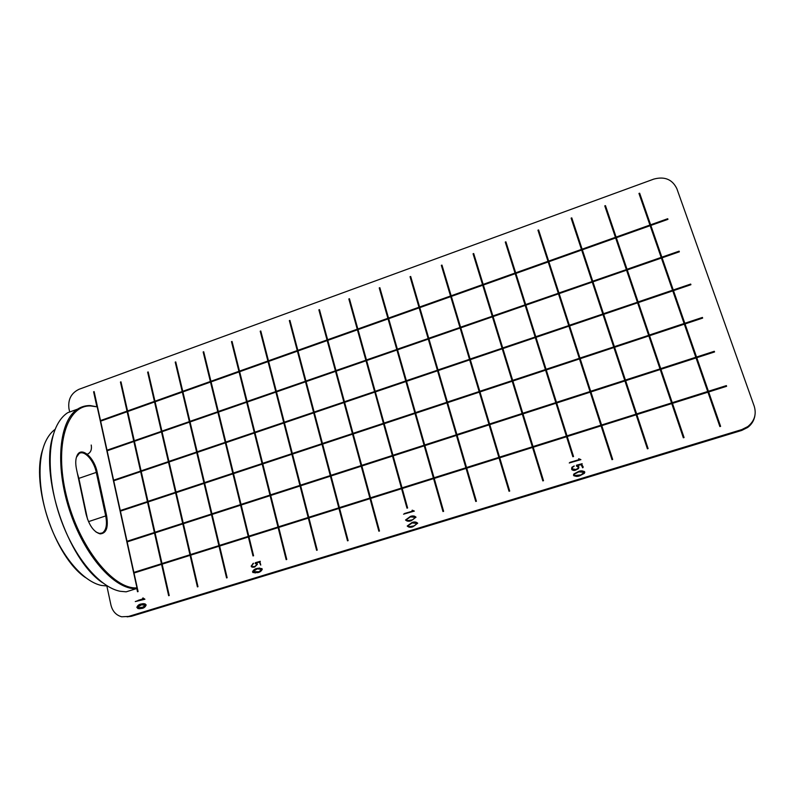 <?xml version="1.0" encoding="UTF-8"?>
<svg xmlns="http://www.w3.org/2000/svg" width="795" height="795" viewBox="0 0 795 795"><rect width="100%" height="100%" fill="white"/><g stroke="black" fill="none" stroke-linecap="round" stroke-linejoin="round"><path stroke-width="1.19" d="M97.209 406.871L90.938 405.977C67.098 404.546 53.802 444.892 66.432 495.921C78.794 546.98 113.168 589.612 136.969 587.883L97.209 406.871L90.223 405.569C85.661 405.47 81.448 406.652 77.602 409.127C59.396 420.277 54.607 464.727 69.503 510.201C84.23 555.735 114.619 589.711 136.223 588.697L136.969 587.883M86.029 513.977L76.469 469.04C75.296 463.127 75.555 458.486 77.274 455.128C81.577 446.253 94.367 457.572 97.179 472.25L106.619 515.766C108.527 527.413 106.361 533.445 100.14 533.882C93.76 532.014 89.05 525.376 86.029 513.977M97.179 472.25L96.294 472.389C93.929 460.464 84.459 449.851 79.142 453.508L76.4 457.304M96.066 532.064L99.445 533.435L102.396 532.938C106.232 530.285 107.345 524.611 105.715 515.925L106.619 515.766M87.559 519.314L78.854 478.371L96.294 472.389L105.715 515.925L88.493 521.639M77.483 409.206L67.704 412.704C63.441 415.457 59.844 419.71 56.932 425.454C46.428 445.975 48.147 486.47 62.318 523.309C76.439 560.167 100.647 587.545 120.154 591.271L126.157 591.828L136.223 588.697M102.595 582.775C67.436 559.571 39.134 474.426 53.325 434.786M55.223 429.26C51.556 431.894 48.465 435.749 45.961 440.828C36.789 459.301 38.269 494.351 50.492 526.071C62.686 557.812 83.763 581.652 101.263 585.418L107.464 586.054M42.791 449.215C30.528 484.384 54.597 556.808 85.512 577.597M78.854 478.371L77.373 473.293M754.872 415.805C754.038 420.565 751.643 424.451 747.658 427.472L741.725 430.433L131.453 616.294L127.101 616.841M131.453 616.294L121.655 616.781C116.08 615.201 112.502 611.285 110.932 605.025L106.878 586.064M128.263 616.542L741.815 429.578L741.725 430.433M69.672 411.989L68.946 408.58C67.853 399.507 71.212 393.078 79.023 389.282L653.808 179.094C664.65 176.192 672.332 179.382 676.853 188.673L754.246 406.295C756.611 414.344 754.465 421.111 747.797 426.587L741.815 429.578M581.841 464.658L582.149 463.714L576.524 465.204L576.425 466.019L578.303 467.142L578.025 468.255L575.968 469.487L572.231 468.881L572.539 467.341L574.278 466.009L571.903 467.241L571.625 469.139C572.648 470.491 574.05 470.789 575.838 470.034L578.502 468.613L578.929 466.953L577.548 465.661L581.095 464.618L582.844 467.728L583.222 467.033L581.841 464.658M417.713 523.209C416.133 521.858 414.245 521.619 412.048 522.484L407.209 526.042C408.769 527.373 410.647 527.622 412.863 526.787L417.713 523.209M144.919 599.251L143.011 597.929L143.418 598.744L135.279 601.567L144.919 599.251M260.005 562.174L260.303 561.3L255.404 562.681L255.145 563.357L256.914 564.43L254.837 566.567L252.055 566.557L251.687 565.911L253.535 563.267L251.16 566.139L251.627 566.954L254.708 567.083L257.451 564.261L256.318 563.019L259.379 562.125L260.77 565.046L260.005 562.174M584.822 472.091C583.073 470.72 581.016 470.501 578.661 471.425L573.881 473.969L573.483 475.162C575.202 476.513 577.25 476.742 579.635 475.847L584.395 473.323L584.822 472.091M136.73 588.151L137.515 591.748L138.082 591.579L134.007 573.026L161.574 564.341L168.649 595.703L169.226 595.534L162.14 564.162L190.094 555.357L197.408 586.879L197.985 586.71L190.671 555.168L219.023 546.235L226.565 577.935L227.151 577.756L219.609 546.056L248.368 536.993L252.989 555.934L253.585 555.755L248.954 536.804L278.131 527.612L286.16 559.65L286.766 559.461L278.727 527.423L308.321 518.101L316.609 550.309L317.225 550.12L308.927 517.913L338.948 508.452L347.504 540.829L348.13 540.64L339.564 508.253L370.033 498.654L378.857 531.209L379.483 531.02L370.659 498.455L401.574 488.716L406.98 508.174L407.616 507.975L402.21 488.518L433.583 478.63L442.964 511.543L443.62 511.334L434.229 478.431L466.079 468.394L475.748 501.476L476.414 501.277L466.735 468.185L499.061 458L509.029 491.27L509.704 491.062L499.727 457.791L532.551 447.446L542.826 480.896L543.502 480.687L533.226 447.237L566.547 436.733L572.837 456.728L573.533 456.509L567.232 436.515L601.08 425.852L611.991 459.679L612.687 459.46L601.775 425.633L636.139 414.811L647.388 448.817L648.094 448.599L636.845 414.583L671.755 403.582L683.342 437.787L684.068 437.558L672.471 403.363L707.938 392.183L719.872 426.577L720.608 426.349L708.663 391.955L726.61 386.3L726.372 385.605L708.424 391.269L696.778 357.7L714.546 351.956L714.308 351.281L696.539 357.025L685.052 323.943L702.651 318.099L702.412 317.434L684.813 323.267L673.484 290.642L690.915 284.719L690.686 284.063L673.256 289.986L662.086 257.819L679.357 251.806L679.129 251.16L661.857 257.163L650.847 225.442L667.949 219.35L667.721 218.714L650.618 224.796L639.647 193.195L638.961 193.443L649.932 225.045L616.115 237.079L605.462 205.627L604.776 205.875L615.429 237.317L582.129 249.173L571.784 217.88L571.108 218.118L581.453 249.411L548.659 261.088L538.603 229.944L537.947 230.182L547.994 261.326L515.677 272.824L505.908 241.829L505.262 242.068L515.021 273.053L483.181 284.391L473.701 253.545L473.065 253.784L482.535 284.62L451.163 295.78L441.96 265.093L441.334 265.321L450.526 296.008L419.601 307.009L410.677 276.471L410.051 276.7L418.975 307.238L388.507 318.079L379.841 287.691L379.225 287.909L387.89 318.298L357.849 328.991L349.442 298.741L348.836 298.96L357.243 329.209L327.629 339.743L319.471 309.643L318.875 309.861L327.033 339.962L297.837 350.347L289.927 320.395L289.34 320.604L297.25 350.555L268.462 360.801L260.79 330.988L260.203 331.197L267.885 361.01L239.494 371.106L232.051 341.443L231.484 341.651L238.927 371.315L210.933 381.272L203.709 351.748L203.152 351.956L210.367 381.481L182.761 391.299L175.755 361.914L175.208 362.113L182.194 391.498L154.965 401.197L148.188 371.941L147.632 372.139L154.419 401.386L127.548 410.945L120.979 381.839L120.443 382.037L127.011 411.144L100.508 420.575L94.138 391.597L93.611 391.796L96.881 406.722M146.151 604.916L144.929 603.812L141.182 603.991C139.095 604.309 137.644 605.442 136.839 607.38L138.022 608.602L141.828 608.463C143.984 608.115 145.425 606.933 146.151 604.916M414.344 511.096L412.307 510.191L413.012 510.986L403.552 514.176L414.344 511.096M262.271 569.22L261.873 568.584L257.053 568.455C254.897 568.803 253.386 569.926 252.522 571.844L252.969 572.549L257.719 572.639C259.876 572.261 261.396 571.128 262.271 569.22M416.024 517.167C414.443 515.826 412.555 515.587 410.369 516.452L405.539 520.01C407.09 521.341 408.978 521.58 411.184 520.745L416.024 517.167M580.906 459.639L578.661 458.725L579.456 459.54L569.26 462.978L580.906 459.639M582.646 467.788L581.095 464.618M577.607 465.681L578.303 466.019M572.241 470.014L571.625 469.139M571.675 469.169L571.953 467.271L573.791 466.138M572.728 469.577L575.968 469.487M576.007 469.517L578.074 468.285L578.303 467.142M578.343 467.172L577.717 466.357M577.14 465.343L580.31 464.369M580.36 464.409L581.632 463.952M581.672 463.982L582.179 463.753M407.209 526.042L412.048 522.484M412.138 522.494L415.884 522.096M408.988 527.145L407.298 526.052M138.101 600.364L143.418 598.744M143.577 598.734L142.633 598.198M260.641 565.036L259.379 562.125M253.048 567.372L251.16 566.139M251.29 566.149L253.108 563.377M253.148 566.895L254.837 566.567M254.966 566.567L256.914 564.43M257.043 564.43L255.791 563.357M258.723 561.876L255.95 562.671M258.852 561.876L259.856 561.509M573.483 475.162L573.93 473.999L578.661 471.425M578.7 471.455L584.345 471.445M574.069 475.917L573.523 475.191M566.547 436.733L572.877 456.718M532.551 447.446L542.866 480.886M499.061 458L509.078 491.25M466.079 468.394L475.808 501.456M433.583 478.63L443.034 511.513M401.574 488.716L407.06 508.144M370.033 498.654L378.947 531.179M338.948 508.452L347.604 540.799M308.321 518.101L316.718 550.279M278.131 527.612L286.279 559.62M248.368 536.993L253.118 555.894M219.023 546.235L226.694 577.895M190.094 555.357L197.538 586.839M161.574 564.341L168.788 595.664M93.611 391.796L97.06 406.802M136.849 588.002L137.664 591.709M100.508 420.575L127.011 411.144M120.443 382.037L127.16 411.184M127.548 410.945L154.419 401.386M147.632 372.139L154.568 401.435M154.965 401.197L182.194 391.498M175.208 362.113L182.343 391.547M182.761 391.299L210.367 381.481M203.152 351.956L210.496 381.53M210.933 381.272L238.927 371.315M231.484 341.651L239.056 371.364M239.494 371.106L267.885 361.01M260.203 331.197L268.004 361.069M268.462 360.801L297.25 350.555M289.34 320.604L297.36 350.615M289.946 320.494L289.45 320.673M297.837 350.347L327.033 339.962M318.875 309.861L327.142 340.022M319.501 309.742L318.984 309.931M327.629 339.743L357.243 329.209M348.836 298.96L357.343 329.269M349.472 298.841L348.945 299.039M357.849 328.991L387.89 318.298M379.225 287.909L387.98 318.368M379.871 287.79L379.324 287.989M388.507 318.079L418.975 307.238M410.051 276.7L419.064 307.307M410.707 276.571L410.141 276.779M419.601 307.009L450.526 296.008M441.334 265.321L450.606 296.088M441.99 265.192L441.414 265.411M451.163 295.78L482.535 284.62M473.065 253.784L482.605 284.699M473.731 253.655L473.134 253.873M483.181 284.391L515.021 273.053M505.262 242.068L515.081 273.142M505.948 241.938L505.322 242.157M515.677 272.824L547.994 261.326M537.947 230.182L548.043 261.406M538.632 230.043L537.996 230.282M548.659 261.088L581.453 249.411M571.108 218.118L581.503 249.501M571.814 217.979L571.158 218.218M582.129 249.173L615.429 237.317M605.462 205.627L604.816 205.975M616.115 237.079L605.492 205.736M649.932 225.045L616.145 237.168M639.647 193.195L638.991 193.543M650.618 224.796L639.677 193.304M667.721 218.714L650.648 224.896M667.929 219.36L667.74 218.814M650.847 225.442L661.857 257.163M679.129 251.16L661.877 257.252M679.337 251.816L679.139 251.25M662.086 257.819L673.256 289.986M690.686 284.063L673.276 290.066M690.905 284.729L690.696 284.143M673.484 290.642L684.813 323.267M702.412 317.434L684.833 323.346M702.631 318.109L702.422 317.503M685.052 323.943L696.539 357.025M714.308 351.281L696.549 357.094M714.526 351.966L714.308 351.34M696.778 357.7L708.424 391.269M726.372 385.605L708.434 391.319M726.59 386.31L726.372 385.664M708.663 391.955L720.598 426.349M672.471 403.363L684.068 437.558M636.139 414.811L647.398 448.817M601.08 425.852L612.011 459.669M136.839 607.38L136.998 607.37C137.803 605.432 139.244 604.299 141.341 603.981L141.182 603.991M141.341 603.981L143.428 603.624M140.079 608.761L138.181 608.592L136.998 607.37M404.506 513.51L413.012 510.986M413.112 510.996L412.048 510.34M252.522 571.844L252.651 571.844C253.516 569.926 255.026 568.803 257.183 568.455L257.053 568.455M257.183 568.455L259.846 568.047M255.235 572.986L252.651 571.844M405.539 520.01L410.369 516.452M410.468 516.462L414.304 516.074M407.189 521.083L405.629 520.019M569.657 462.67L570.174 462.253M570.214 462.293L579.456 459.54M578.71 458.765L580.439 459.401M415.785 522.563L417.216 523.537L414.284 525.863L409.246 526.707M583.808 471.793L583.878 473.204L581.105 474.893L574.556 475.519M147.403 501.546L140.655 471.644L147.562 501.566L120.274 510.549L147.562 501.566M161.584 563.715L133.868 572.4L161.584 563.715L154.518 533.057L127.16 541.902L133.868 572.4M133.878 440.937L107.017 450.199L133.878 440.937L127.14 411.731L100.637 421.161L107.017 450.199M140.675 471.067L113.605 480.19L140.675 471.067L133.858 441.503L107.146 450.795L113.605 480.19M154.528 532.441L127.031 541.276L154.528 532.441L147.542 502.162L120.413 511.155L127.031 541.276M175.466 492.234L168.5 462.183L175.615 492.254L147.959 501.357L175.615 492.254M190.094 554.721L162.001 563.536L190.094 554.721L182.81 523.905L155.075 532.869L162.001 563.536M161.494 431.337L134.275 440.718L161.494 431.337L154.548 401.982L127.687 411.542L134.275 440.718M168.51 461.607L141.073 470.849L168.51 461.607L161.484 431.894L134.405 441.314L141.073 470.849M182.81 523.289L154.936 532.253L182.81 523.289L175.615 492.85L148.099 501.973L154.936 532.253M203.927 482.794L196.733 452.594L204.067 482.813L176.033 492.045L204.067 482.813M219.013 545.608L190.522 554.542L219.013 545.608L211.5 514.623L183.377 523.716L190.522 554.542M189.488 421.589L161.902 431.099L189.488 421.589L182.343 392.104L155.105 401.793L161.902 431.099M196.733 452.017L168.928 461.388L196.733 452.017L189.498 422.155L162.041 431.705L168.928 461.388M211.49 514.017L183.238 523.1L211.49 514.017L204.077 483.42L176.172 492.661L183.238 523.1M232.786 473.224L225.363 442.865L232.915 473.244L204.494 482.605L232.915 473.244M248.338 536.367L219.46 545.42L248.338 536.367L240.597 505.213L212.076 514.444L219.46 545.42M217.88 411.721L189.916 421.36L217.88 411.721L210.506 382.077L182.9 391.905L189.916 421.36M225.353 442.288L197.16 451.789L225.353 442.288L217.89 412.287L190.055 421.966L197.16 451.789M240.577 504.606L211.927 513.808L240.577 504.606L232.935 473.85L204.643 483.221L211.927 513.808M262.052 463.515L254.4 433.007L262.171 463.545L233.362 473.025L262.171 463.545M278.091 526.986L248.795 536.168L278.091 526.986L270.111 495.673L241.183 505.024L248.795 536.168M246.659 401.704L218.317 411.472L246.659 401.704L239.076 371.921L211.082 381.878L218.317 411.472M254.37 432.43L225.79 442.06L254.37 432.43L246.689 402.27L218.466 412.088L225.79 442.06M270.081 495.056L241.034 504.398L270.081 495.056L262.201 464.141L233.511 473.651L241.034 504.398M291.735 453.667L283.845 423.01L291.854 453.697L262.638 463.316L291.854 453.697M308.271 517.475L278.568 526.787L308.271 517.475L300.053 485.993L270.707 495.484L278.568 526.787M275.855 391.547L247.116 401.455L275.855 391.547L268.034 361.616L239.653 371.712L247.116 401.455M283.805 422.423L254.827 432.192L283.805 422.423L275.885 392.114L247.265 402.071L254.827 432.192M300.003 485.377L270.548 494.848L300.003 485.377L291.894 454.293L262.797 463.942L270.548 494.848M321.846 443.68L313.707 412.863L321.955 443.709L292.331 453.468L321.955 443.709M338.889 507.816L308.758 517.267L338.889 507.816L330.422 476.175L300.659 485.795L308.758 517.267M305.459 381.252L276.322 391.299L305.459 381.252L297.409 351.161L268.621 361.407L276.322 391.299M313.657 412.277L284.272 422.185L313.657 412.277L305.509 381.819L276.481 391.915L284.272 422.185M330.362 475.559L300.49 485.159L330.362 475.559L322.015 444.306L292.49 454.094L300.49 485.159M352.394 433.543L343.997 402.568L352.493 433.583L322.452 443.481L352.493 433.583M369.953 498.028L339.395 507.608L369.953 498.028L361.238 466.208L331.038 475.976L339.395 507.608M335.48 370.808L305.936 380.994L335.48 370.808L327.202 340.568L297.996 350.953L305.936 380.994M343.937 401.992L314.144 412.029L343.937 401.992L335.54 371.374L306.105 381.61L314.144 412.029M361.168 465.592L330.869 475.331L361.168 465.592L352.563 434.179L322.621 444.107L330.869 475.331M383.379 423.258L374.833 392.183L383.478 423.308L353.01 433.345L383.478 423.308M401.485 488.08L370.48 497.809L401.485 488.08L392.511 456.091L361.864 466.009L370.48 497.809M365.939 360.205L335.977 370.54L365.939 360.205L357.412 329.826L327.798 340.359L335.977 370.54M374.654 391.547L344.434 401.733L374.654 391.547L366.018 360.771L336.146 371.156L344.434 401.733M392.422 455.475L361.685 465.363L392.422 455.475L383.558 423.904L353.179 433.981L361.685 465.363M414.831 412.834L405.917 381.54L414.92 412.873L384.005 423.059L414.92 412.873M433.484 477.994L402.031 487.862L433.484 477.994L424.242 445.836L393.137 455.893L402.031 487.862M396.844 349.462L366.455 359.936L396.844 349.462L388.069 318.914L358.018 329.607L366.455 359.936M405.818 380.954L375.17 391.289L405.818 380.954L396.934 350.019L366.634 360.562L375.17 391.289M424.142 445.22L392.959 455.247L424.142 445.22L415.02 413.47L384.184 423.695L392.959 455.247M446.75 402.24L437.558 370.788L446.83 402.29L415.467 412.615L446.83 402.29M465.959 467.758L434.04 477.765L465.959 467.758L456.439 435.422L424.878 445.627L434.04 477.765M428.197 338.551L397.371 349.184L428.197 338.551L419.164 307.854L388.685 318.696L397.371 349.184M437.449 370.212L406.364 380.686L437.449 370.212L428.296 339.117L397.55 349.81L406.364 380.686M456.33 434.805L424.689 444.971L456.33 434.805L446.939 402.886L415.646 413.261L424.689 444.971M479.137 391.498L469.666 359.887L479.206 391.547L447.386 402.031L479.206 391.547M498.932 457.364L466.536 467.52L498.932 457.364L489.134 424.848L457.095 435.213L466.536 467.52M460.007 327.48L428.743 338.263L460.007 327.48L450.715 296.634L419.79 307.635L428.743 338.263M469.547 359.3L438.005 369.933L469.547 359.3L460.126 328.047L428.932 338.899L438.005 369.933M489.005 424.232L456.896 434.557L489.005 424.232L479.335 392.144L447.575 402.677L456.896 434.557M512.01 380.596L502.251 348.816L512.079 380.646L479.792 391.279L512.079 380.646M532.402 446.81L499.528 457.125L532.402 446.81L522.315 414.125L489.79 424.639L499.528 457.125M492.294 316.251L460.573 327.192L492.294 316.251L482.724 285.246L451.351 296.406L460.573 327.192M502.122 348.23L470.113 359.022L502.122 348.23L492.423 316.817L460.762 327.828L470.113 359.022M522.166 413.499L489.591 423.983L522.166 413.499L512.219 381.242L479.981 391.935L489.591 423.983M545.39 369.516L535.333 337.577L545.44 369.576L512.676 380.368L545.44 369.576M566.388 436.097L533.018 446.561L566.388 436.097L556.003 403.224L522.981 413.907L533.018 446.561M525.068 304.853L492.88 315.953L525.068 304.853L515.22 273.689L483.37 285.017L492.88 315.953M535.184 337L502.708 347.942L535.184 337L525.207 305.419L493.079 316.589L502.708 347.942M555.844 402.608L522.772 413.241L555.844 402.608L545.599 370.172L512.874 381.024L522.772 413.241M579.277 358.277L568.912 326.169L579.317 358.346L546.066 369.297L579.317 358.346M600.891 425.226L567.024 435.849L600.891 425.226L590.208 392.164L556.679 403.005L567.024 435.849M558.329 293.285L525.664 304.545L558.329 293.285L548.192 261.953L515.875 273.45L525.664 304.545M568.753 325.592L535.79 336.702L568.753 325.592L558.488 293.842L525.863 305.181L535.79 336.702M590.029 391.547L556.47 402.34L590.029 391.547L579.485 358.942L546.264 369.953L556.47 402.34M613.68 346.868L603.007 314.591L613.71 346.928L579.952 358.058L613.71 346.928M635.94 414.175L601.586 424.997L635.94 414.175L624.94 380.934L590.894 391.945L601.557 424.957M592.086 281.539L558.945 292.967L592.086 281.539L581.672 250.047L548.858 261.714L558.945 292.967M602.829 314.005L569.379 325.284L602.829 314.005L592.265 282.096L559.153 293.613L569.379 325.284M624.751 380.318L590.675 391.269L624.751 380.318L613.899 347.534L580.171 358.714L590.675 391.269M648.641 335.351L614.376 346.64L648.641 335.351M671.537 402.946L636.626 413.907L671.537 402.946M626.371 269.604L592.732 281.211L626.371 269.604M637.431 302.249L603.475 313.697L637.431 302.249M660.009 368.91L625.417 380.03L660.009 368.91M649.346 335.112L638.325 302.587L649.346 335.112L684.097 323.505L672.779 290.891L638.325 302.587M672.242 402.677L707.699 391.498L672.262 402.727L660.933 369.297L672.262 402.727M627.036 269.276L661.162 257.411L627.066 269.366L616.334 237.715L627.066 269.366M638.097 301.931L672.55 290.225L638.127 302.011L627.255 269.932L638.127 302.011M660.705 368.622L695.814 357.263L660.725 368.681L649.545 335.709L660.725 368.681M143.478 604.528L145.535 605.094L143.05 607.161L139.821 607.887M259.816 568.505L261.853 569.369L259.1 571.744L255.125 572.559M414.185 516.541L415.537 517.485L412.605 519.821L407.487 520.655M414.284 525.863L414.195 525.853C411.89 526.996 409.753 527.015 407.795 525.893L412.138 522.931L417.216 523.388M417.127 523.368L414.195 525.853M581.105 474.893L581.066 474.863C578.581 476.086 576.266 476.125 574.119 475.003L574.397 474.128L578.76 471.882L584.226 472.29M584.186 472.26L581.066 474.863M140.655 471.644L113.735 480.786L120.274 510.549M161.435 563.715L154.518 533.057M133.719 440.907L127.14 411.731M140.526 471.038L133.858 441.503M154.369 532.431L147.542 502.162M168.5 462.183L141.212 471.455L147.959 501.357M189.945 554.721L182.81 523.905M161.345 431.297L154.548 401.982M168.361 461.577L161.484 431.894M182.661 523.279L175.615 492.85M196.733 452.594L169.067 461.994L176.033 492.045M218.873 545.599L211.5 514.623M189.349 421.549L182.343 392.104M196.594 451.977L189.498 422.155M211.351 513.997L204.077 483.42M225.363 442.865L197.309 452.405L204.494 482.605M248.209 536.357L240.597 505.213M217.741 411.671L210.506 382.077M225.214 442.259L217.89 412.287M240.448 504.587L232.935 473.85M254.4 433.007L225.939 442.676L233.362 473.025M277.962 526.976L270.111 495.673M246.53 401.654L239.076 371.921M254.241 432.391L246.689 402.27M269.952 495.037L262.201 464.141M283.845 423.01L254.986 432.808L262.638 463.316M308.152 517.456L300.053 485.993M275.726 391.498L268.034 361.616M283.676 422.384L275.885 392.114M299.894 485.357L291.894 454.293M313.707 412.863L284.431 422.801L292.331 453.468M338.779 507.796L330.422 476.175M305.34 381.203L297.409 351.161M313.538 412.237L305.509 381.819M330.253 475.529L322.015 444.306M343.997 402.568L314.303 412.655L322.452 443.481M369.854 498.008L361.238 466.208M335.381 370.748L327.202 340.568M343.828 401.942L335.54 371.374M361.069 465.562L352.563 434.179M374.733 392.134L344.613 402.359L353.01 433.345M401.396 488.06L392.511 456.091M365.839 360.155L357.412 329.826M374.554 391.498L366.018 360.771M392.333 455.446L383.558 423.904M405.917 381.54L375.349 391.925L384.005 423.059M433.394 477.974L424.242 445.836M396.755 349.393L388.069 318.914M405.728 380.904L396.934 350.019M424.053 445.18L415.02 413.47M437.558 370.788L406.543 381.322L415.467 412.615M465.88 467.728L456.439 435.422M428.117 338.481L419.164 307.854M437.369 370.152L428.296 339.117M456.25 434.766L446.939 402.886M469.666 359.887L438.194 370.569L447.386 402.031M498.863 457.334L489.134 424.848M459.937 327.411L450.715 296.634M469.467 359.241L460.126 328.047M488.935 424.192L479.335 392.144M502.251 348.816L470.312 359.668L479.792 391.279M532.342 446.78L522.315 414.125M492.224 316.181L482.724 285.246M502.052 348.17L492.423 316.817M522.106 413.46L512.219 381.242M535.333 337.577L502.907 348.588L512.676 380.368M566.338 436.058L556.003 403.224M525.008 304.773L515.22 273.689M535.124 336.931L525.207 305.419M555.794 402.558L545.599 370.172M568.912 326.169L535.999 337.348L546.066 369.297M600.861 425.176L590.208 392.164M558.279 293.206L548.192 261.953M568.703 325.523L558.488 293.842M589.989 391.498L579.485 358.942M603.007 314.591L569.588 325.94L579.952 358.058M635.911 414.125L624.94 380.934M592.046 281.45L581.672 250.047M602.789 313.936L592.265 282.096M624.721 380.258L613.899 347.534M648.621 335.271L637.62 302.825L603.693 314.353L614.376 346.64M671.527 402.896L660.218 369.526L625.645 380.706L636.626 413.907M626.341 269.525L615.648 237.963L582.347 249.809L592.732 281.211M637.401 302.17L626.559 270.171L592.941 281.857L603.475 313.697M659.989 368.85L648.839 335.947L614.595 347.296L625.417 380.03M649.316 335.043L684.097 323.505M707.699 391.498L696.052 357.939L660.933 369.297M661.162 257.411L650.151 225.691L616.334 237.715M672.55 290.225L661.39 258.057L627.255 269.932M695.814 357.263L684.336 324.171L649.545 335.709M143.05 607.161L138.32 607.768L137.614 607.201L141.341 604.856L145.535 605.094M145.376 605.104L142.891 607.171M259.1 571.744L253.068 571.704L257.133 568.882L261.853 569.369M261.724 569.369L258.971 571.744M412.605 519.821L412.516 519.811C410.21 520.954 408.083 520.973 406.126 519.86L410.459 516.899L415.527 517.346M415.437 517.326L412.516 519.811M105.815 528.009L106.659 528.486M91.216 445.031C92.081 450.149 90.401 453.339 86.188 454.591M90.938 405.977L90.223 405.569M77.035 455.853L77.274 455.128M99.445 533.435L100.14 533.882M77.602 409.127L67.704 412.704M100.915 533.425L102.396 532.938M747.797 426.587L747.658 427.472"/></g></svg>
